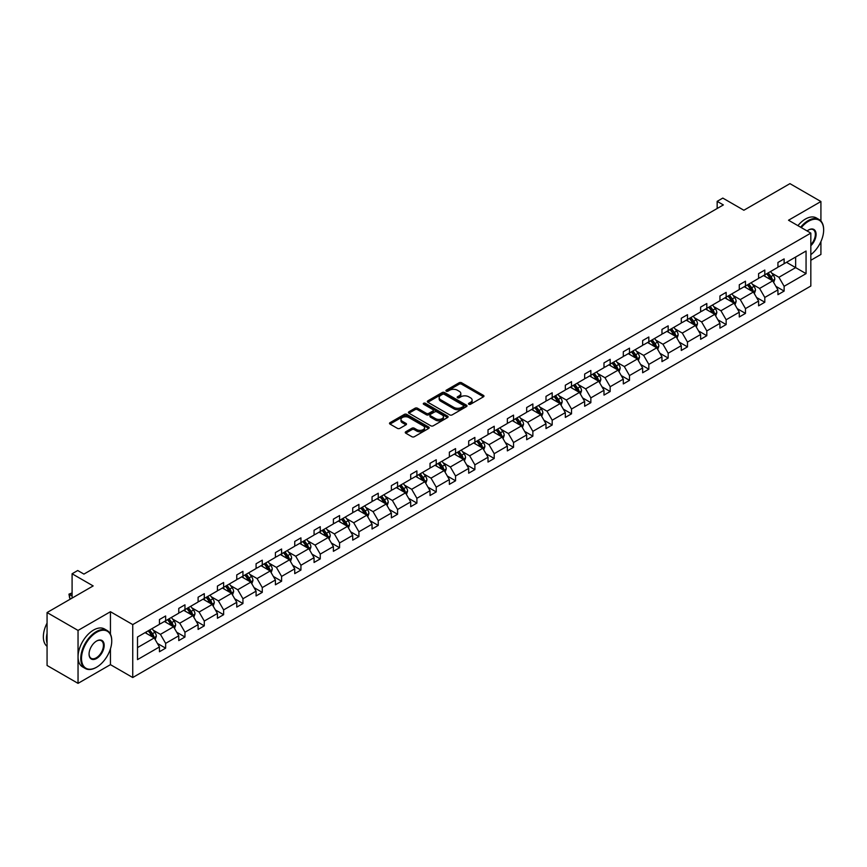 <?xml version="1.0" encoding="UTF-8"?>
<svg xmlns="http://www.w3.org/2000/svg" width="867" height="867" viewBox="0 0 867 867"><rect width="100%" height="100%" fill="white"/><g stroke="black" fill="none" stroke-linecap="round" stroke-linejoin="round"><path stroke-width="1.3" d="M468.841 404.26A1.203 0.694 0 0 0 470.543 404.26L483.472 396.804A1.723 0.997 0 0 0 483.97 396.1A1.723 0.997 0 0 0 483.472 395.395L461.58 382.759A1.723 0.997 0 0 0 459.142 382.759L446.223 390.226A1.203 0.694 0 0 0 447.925 391.201L449.605 390.237A5.505 3.175 0 0 1 457.386 390.237L459.207 391.288A5.505 3.175 0 0 1 460.821 393.542A5.505 3.175 0 0 1 459.207 395.785L457.538 396.75A1.203 0.694 0 0 0 459.239 397.736L460.908 396.772A5.505 3.175 0 0 1 468.689 396.772L470.521 397.823A5.505 3.175 0 0 1 472.125 400.066A5.505 3.175 0 0 1 470.521 402.321L468.841 403.285A1.203 0.694 0 0 0 468.841 404.26L468.841 403.285M820.919 221.009L820.919 201.523L789.945 183.641L743.864 210.248L722.796 198.088L717.161 201.35L717.161 208.503M810.829 260.284L820.919 254.454L820.919 241.568M110.445 634.156L110.445 611.723L78.041 630.428L78.041 683.359L47.067 665.477L47.067 612.546L93.159 585.929L72.091 573.77L72.091 598.089M78.041 630.428L47.067 612.546M405.756 431.766A1.723 0.997 0 0 0 405.257 432.47A1.723 0.997 0 0 0 405.756 433.175L411.901 436.719A1.723 0.997 0 0 0 414.328 436.719L428.688 428.439A1.723 0.997 0 0 0 429.187 427.734A1.723 0.997 0 0 0 428.688 427.03L406.796 414.393A1.723 0.997 0 0 0 404.358 414.393L390.009 422.673A1.723 0.997 0 0 0 389.511 423.378A1.723 0.997 0 0 0 390.009 424.082L397.433 428.363A1.723 0.997 0 0 0 399.86 428.363L406.005 424.819A1.723 0.997 0 0 0 406.504 424.115A1.723 0.997 0 0 0 406.005 423.41L402.321 421.286A4.606 2.655 0 0 1 400.977 419.411A4.606 2.655 0 0 1 403.816 416.962A4.606 2.655 0 0 1 408.834 417.536L423.237 425.86A4.606 2.655 0 0 1 424.592 427.734A4.606 2.655 0 0 1 421.752 430.184A4.606 2.655 0 0 1 416.734 429.609L414.328 428.222A1.723 0.997 0 0 0 411.901 428.222L405.756 431.766L405.756 433.175L411.901 429.653L411.901 428.222M72.091 573.77L77.727 570.519L83.926 574.095L723.36 204.926L717.161 201.35M110.445 611.723L132.738 624.598L810.829 233.104L810.829 286.034L132.738 677.528L132.738 624.598M820.919 201.523L788.526 220.229L810.829 233.104M449.724 414.881A1.723 0.997 0 0 0 452.151 414.881L466.5 406.601A1.723 0.997 0 0 0 467.01 405.897A1.723 0.997 0 0 0 466.5 405.192L444.619 392.556A1.723 0.997 0 0 0 442.181 392.556L427.832 400.847A1.723 0.997 0 0 0 427.323 401.54A1.723 0.997 0 0 0 427.832 402.245L449.724 414.881M424.115 404.521A1.203 0.694 0 0 1 425.339 404.694L447.567 417.526L433.24 425.805A1.723 0.997 0 0 1 430.812 425.805L408.921 413.169L408.921 411.76A1.723 0.997 0 0 0 408.422 412.464A1.723 0.997 0 0 0 408.921 413.169M408.921 411.76L415.065 408.216A1.723 0.997 0 0 1 417.493 408.216L426.369 413.342A1.723 0.997 0 0 0 428.807 413.342L432.882 410.991A1.723 0.997 0 0 0 433.381 410.286A1.723 0.997 0 0 0 432.882 409.582L423.638 404.25A1.203 0.694 0 0 1 425.339 403.263L447.589 416.117A1.723 0.997 0 0 1 448.098 416.81A1.723 0.997 0 0 1 447.589 417.515L447.589 416.117M137.506 637.007L159.441 624.348L159.441 619.547L165.64 615.971L165.64 620.772L178.765 613.186L178.765 608.396L184.964 604.819L184.964 609.609L198.099 602.023L198.099 597.233L204.287 593.657L204.287 598.447L217.422 590.871L217.422 586.07L223.621 582.494L223.621 587.295L236.756 579.709L236.756 574.919L242.944 571.342L242.944 576.132L256.079 568.546L256.079 563.756L262.278 560.18L262.278 564.97L275.413 557.394L275.413 552.604L281.602 549.017L281.602 553.818L294.737 546.232L294.737 541.442L300.936 537.865L300.936 542.655L314.06 535.069L314.06 530.279L320.259 526.702L320.259 531.493L333.394 523.917L333.394 519.127L339.582 515.551L339.582 520.341L352.717 512.755L352.717 507.964L358.916 504.388L358.916 509.178L372.051 501.592L372.051 496.802L378.24 493.225L378.24 498.016L391.375 490.44L391.375 485.65L397.574 482.074L397.574 486.864L410.698 479.278L410.698 474.487L416.897 470.911L416.897 475.701L430.032 468.126L430.032 463.325L436.231 459.748L436.231 464.549L449.355 456.963L449.355 452.173L455.554 448.597L455.554 453.387L468.689 445.801L468.689 441.01L474.878 437.434L474.878 442.224L488.013 434.649L488.013 429.848L494.212 426.271L494.212 431.072L507.347 423.486L507.347 418.696L513.535 415.12L513.535 419.91L526.67 412.324L526.67 407.533L532.869 403.957L532.869 408.747L545.993 401.172L545.993 396.371L552.192 392.794L552.192 397.595L565.327 390.009L565.327 385.219L571.516 381.643L571.516 386.433L584.651 378.846L584.651 374.056L590.85 370.48L590.85 375.27L603.985 367.695L603.985 362.894L610.173 359.317L610.173 364.118L623.308 356.532L623.308 351.742L629.507 348.166L629.507 352.956L642.642 345.369L642.642 340.579L648.83 337.003L648.83 341.793L661.965 334.218L661.965 329.427L668.164 325.84L668.164 330.641L681.289 323.055L681.289 318.265L687.488 314.688L687.488 319.479L700.623 311.892L700.623 307.102L706.811 303.526L706.811 308.316L719.946 300.741L719.946 295.95L726.145 292.374L726.145 297.164L739.28 289.578L739.28 284.788L745.468 281.211L745.468 286.002L758.603 278.415L758.603 273.625L764.802 270.049L764.802 274.839L777.937 267.264L777.937 262.473L784.126 258.897L784.126 263.687L806.061 251.029L806.061 273.625L784.126 286.294L784.126 291.084L777.937 294.661L777.937 289.871L764.802 297.446L764.802 302.236L758.603 305.813L758.603 301.022L745.468 308.609L745.468 313.399L739.28 316.975L739.28 312.185L726.145 319.771L726.145 324.561L719.946 328.138L719.946 323.348L706.811 330.923L706.811 335.713L700.623 339.29L700.623 334.499L687.488 342.086L687.488 346.876L681.289 350.452L681.289 345.662L668.164 353.237L668.164 358.038L661.965 361.615L661.965 356.814L648.83 364.4L648.83 369.19L642.642 372.767L642.642 367.976L629.507 375.563L629.507 380.353L623.308 383.929L623.308 379.139L610.173 386.715L610.173 391.516L603.985 395.092L603.985 390.291L590.85 397.877L590.85 402.667L584.651 406.244L584.651 401.454L571.516 409.04L571.516 413.83L565.327 417.406L565.327 412.616L552.192 420.192L552.192 424.993L545.993 428.569L545.993 423.768L532.869 431.354L532.869 436.144L526.67 439.721L526.67 434.931L513.535 442.517L513.535 447.307L507.347 450.883L507.347 446.093L494.212 453.669L494.212 458.47L488.013 462.046L488.013 457.245L474.878 464.831L474.878 469.621L468.689 473.198L468.689 468.408L455.554 475.994L455.554 480.784L449.355 484.36L449.355 479.57L436.231 487.146L436.231 491.936L430.032 495.512L430.032 490.722L416.897 498.308L416.897 503.098L410.698 506.675L410.698 501.885L397.574 509.471L397.574 514.261L391.375 517.837L391.375 513.047L378.24 520.623L378.24 525.413L372.051 528.989L372.051 524.199L358.916 531.785L358.916 536.575L352.717 540.152L352.717 535.362L339.582 542.948L339.582 547.738L333.394 551.314L333.394 546.524L320.259 554.1L320.259 558.89L314.06 562.466L314.06 557.676L300.936 565.262L300.936 570.053L294.737 573.629L294.737 568.839L281.602 576.414L281.602 581.215L275.413 584.792L275.413 579.99L262.278 587.577L262.278 592.367L256.079 595.943L256.079 591.153L242.944 598.739L242.944 603.53L236.756 607.106L236.756 602.316L223.621 609.891L223.621 614.692L217.422 618.269L217.422 613.468L204.287 621.054L204.287 625.844L198.099 629.42L198.099 624.63L184.964 632.216L184.964 637.007L178.765 640.583L178.765 635.793L165.64 643.368L165.64 648.169L159.441 651.746L159.441 646.945L137.506 659.614L137.506 637.007M164.394 621.487L173.563 626.776L160.428 634.362L153.264 630.222M160.428 634.362L165.64 643.368M173.563 626.776L178.765 635.793M159.441 623.2L160.428 623.774L165.64 620.772M183.728 610.325L192.897 615.613L179.762 623.2L172.587 619.06M179.762 623.2L184.964 632.216M192.897 615.613L198.099 624.63M178.765 612.037L179.762 612.611L184.964 609.609M203.051 599.162L212.22 604.462L199.085 612.037L191.921 607.897M199.085 612.037L204.287 621.054M212.22 604.462L217.422 613.468M198.099 600.885L199.085 601.46L204.287 598.447M222.385 588.01L231.554 593.299L218.419 600.885L211.245 596.745M218.419 600.885L223.621 609.891M231.554 593.299L236.756 602.316M217.422 589.723L218.419 590.297L223.621 587.295M241.709 576.848L250.877 582.136L237.742 589.723L230.568 585.583M237.742 589.723L242.944 598.739M250.877 582.136L256.079 591.153M236.756 578.56L237.742 579.134L242.944 576.132M261.032 565.685L270.201 570.985L257.076 578.56L249.902 574.42M257.076 578.56L262.278 587.577M270.201 570.985L275.413 579.99M256.079 567.408L257.076 567.983L262.278 564.97M280.366 554.533L289.535 559.822L276.4 567.408L269.225 563.268M276.4 567.408L281.602 576.414M289.535 559.822L294.737 568.839M275.413 556.246L276.4 556.82L281.602 553.818M299.689 543.371L308.858 548.67L295.723 556.246L288.559 552.106M295.723 556.246L300.936 565.262M308.858 548.67L314.06 557.676M294.737 545.083L295.723 545.657L300.936 542.655M319.023 532.208L328.192 537.507L315.057 545.094L307.883 540.943M315.057 545.094L320.259 554.1M328.192 537.507L333.394 546.524M314.06 533.931L315.057 534.505L320.259 531.493M338.347 521.056L347.515 526.345L334.38 533.931L327.217 529.791M334.38 533.931L339.582 542.948M347.515 526.345L352.717 535.362M333.394 522.768L334.38 523.343L339.582 520.341M357.67 509.894L366.839 515.193L353.714 522.768L346.54 518.629M353.714 522.768L358.916 531.785M366.839 515.193L372.051 524.199M352.717 511.617L353.714 512.18L358.916 509.178M377.004 498.731L386.173 504.03L373.038 511.617L365.863 507.477M373.038 511.617L378.24 520.623M386.173 504.03L391.375 513.047M372.051 500.454L373.038 501.028L378.24 498.016M396.327 487.579L405.496 492.868L392.372 500.454L385.197 496.314M392.372 500.454L397.574 509.471M405.496 492.868L410.698 501.885M391.375 489.291L392.372 489.866L397.574 486.864M415.661 476.417L424.83 481.716L411.695 489.291L404.521 485.152M411.695 489.291L416.897 498.308M424.83 481.716L430.032 490.722M410.698 478.14L411.695 478.703L416.897 475.701M434.985 465.265L444.153 470.553L431.018 478.14L423.855 474M431.018 478.14L436.231 487.146M444.153 470.553L449.355 479.57M430.032 466.977L431.018 467.551L436.231 464.549M454.319 454.102L463.487 459.391L450.352 466.977L443.178 462.837M450.352 466.977L455.554 475.994M463.487 459.391L468.689 468.408M449.355 455.814L450.352 456.389L455.554 453.387M473.642 442.939L482.811 448.239L469.676 455.814L462.512 451.674M469.676 455.814L474.878 464.831M482.811 448.239L488.013 457.245M468.689 444.663L469.676 445.226L474.878 442.224M492.965 431.788L502.134 437.076L489.01 444.663L481.835 440.523M489.01 444.663L494.212 453.669M502.134 437.076L507.347 446.093M488.013 433.5L489.01 434.074L494.212 431.072M512.299 420.625L521.468 425.914L508.333 433.5L501.159 429.36M508.333 433.5L513.535 442.517M521.468 425.914L526.67 434.931M507.347 422.337L508.333 422.912L513.535 419.91M531.623 409.462L540.791 414.762L527.656 422.337L520.493 418.197M527.656 422.337L532.869 431.354M540.791 414.762L545.993 423.768M526.67 411.186L527.656 411.749L532.869 408.747M550.957 398.311L560.125 403.599L546.99 411.186L539.816 407.046M546.99 411.186L552.192 420.192M560.125 403.599L565.327 412.616M545.993 400.023L546.99 400.597L552.192 397.595M570.28 387.148L579.449 392.437L566.314 400.023L559.15 395.883M566.314 400.023L571.516 409.04M579.449 392.437L584.651 401.454M565.327 388.86L566.314 389.435L571.516 386.433M589.614 375.985L598.783 381.285L585.648 388.86L578.473 384.72M585.648 388.86L590.85 397.877M598.783 381.285L603.985 390.291M584.651 377.709L585.648 378.283L590.85 375.27M608.937 364.834L618.106 370.122L604.971 377.709L597.797 373.569M604.971 377.709L610.173 386.715M618.106 370.122L623.308 379.139M603.985 366.546L604.971 367.12L610.173 364.118M628.261 353.671L637.429 358.96L624.305 366.546L617.131 362.406M624.305 366.546L629.507 375.563M637.429 358.96L642.642 367.976M623.308 355.383L624.305 355.958L629.507 352.956M647.595 342.508L656.763 347.808L643.628 355.383L636.454 351.243M643.628 355.383L648.83 364.4M656.763 347.808L661.965 356.814M642.642 344.232L643.628 344.806L648.83 341.793M666.918 331.357L676.087 336.645L662.952 344.232L655.788 340.092M662.952 344.232L668.164 353.237M676.087 336.645L681.289 345.662M661.965 333.069L662.952 333.643L668.164 330.641M686.252 320.194L695.421 325.493L682.286 333.069L675.111 328.929M682.286 333.069L687.488 342.086M695.421 325.493L700.623 334.499M681.289 321.906L682.286 322.481L687.488 319.479M705.575 309.031L714.744 314.331L701.609 321.917L694.445 317.766M701.609 321.917L706.811 330.923M714.744 314.331L719.946 323.348M700.623 310.754L701.609 311.329L706.811 308.316M724.91 297.88L734.078 303.168L720.943 310.754L713.769 306.615M720.943 310.754L726.145 319.771M734.078 303.168L739.28 312.185M719.946 299.592L720.943 300.166L726.145 297.164M744.233 286.717L753.401 292.016L740.266 299.592L733.092 295.452M740.266 299.592L745.468 308.609M753.401 292.016L758.603 301.022M739.28 288.44L740.266 289.004L745.468 286.002M763.556 275.554L772.725 280.854L759.6 288.44L752.426 284.3M759.6 288.44L764.802 297.446M772.725 280.854L777.937 289.871M758.603 277.277L759.6 277.852L764.802 274.839M786.477 262.322L795.646 267.621L778.924 277.277L771.749 273.138M778.924 277.277L784.126 286.294M806.061 273.625L795.646 267.621L795.646 257.033L806.061 251.029M78.041 683.359L110.445 664.653L132.738 677.528M777.937 266.115L778.924 266.689L784.126 263.687M137.506 647.595L154.239 637.939L145.071 632.639M154.239 637.939L159.441 646.945M775.889 286.327L784.126 291.084M756.555 297.489L764.802 302.236M737.232 308.641L745.468 313.399M717.909 319.804L726.145 324.561M698.574 330.956L706.811 335.713M679.251 342.118L687.488 346.876M659.917 353.281L668.164 358.038M640.594 364.433L648.83 369.19M621.271 375.595L629.507 380.353M601.936 386.758L610.173 391.516M582.613 397.91L590.85 402.667M563.279 409.072L571.516 413.83M543.956 420.235L552.192 424.993M524.622 431.387L532.869 436.144M505.298 442.549L513.535 447.307M485.975 453.712L494.212 458.47M466.641 464.864L474.878 469.621M447.318 476.026L455.554 480.784M427.984 487.189L436.231 491.936M408.66 498.341L416.897 503.098M389.326 509.503L397.574 514.261M370.003 520.666L378.24 525.413M350.68 531.818L358.916 536.575M331.346 542.98L339.582 547.738M312.022 554.132L320.259 558.89M292.688 565.295L300.936 570.053M273.365 576.457L281.602 581.215M254.031 587.609L262.278 592.367M234.708 598.772L242.944 603.53M215.384 609.934L223.621 614.692M196.05 621.086L204.287 625.844M176.727 632.249L184.964 637.007M157.393 643.412L165.64 648.169M110.445 664.653L110.445 648.841M469.329 404.434L470.521 403.751A5.505 3.175 0 0 0 472.125 401.497L472.125 400.066M460.821 393.542L460.821 394.973A5.505 3.175 0 0 1 459.207 397.216L458.014 397.91M483.472 395.395L483.472 396.804L461.58 384.189A1.723 0.997 0 0 0 459.142 384.189L446.711 391.375M466.5 405.192L466.5 406.601L444.619 393.986A1.723 0.997 0 0 0 442.181 393.986L427.854 402.255M463.466 406.385A1.203 0.694 0 0 0 463.466 405.409L444.251 394.312A1.203 0.694 0 0 0 442.549 394.312L440.783 395.33A5.505 3.175 0 0 0 439.168 397.574A5.505 3.175 0 0 0 440.783 399.828L453.918 407.403A5.505 3.175 0 0 0 461.699 407.403L463.466 406.385L463.466 407.815A1.203 0.694 0 0 0 463.812 407.327L463.812 405.897M439.168 397.574L439.168 399.004A5.505 3.175 0 0 0 440.783 401.258L440.783 399.828M463.466 407.815L461.699 408.834A5.505 3.175 0 0 1 453.918 408.834L440.783 401.258M408.942 413.18L415.065 409.647L415.065 408.216M433.381 410.286L433.381 411.717A1.723 0.997 0 0 1 432.882 412.421L428.807 414.773A1.723 0.997 0 0 1 426.369 414.773L417.493 409.647A1.723 0.997 0 0 0 415.065 409.647M435.581 418.653A4.606 2.655 0 0 0 440.599 419.238A4.606 2.655 0 0 0 443.438 416.778A4.606 2.655 0 0 0 442.094 414.903L437.011 411.966A1.723 0.997 0 0 0 434.584 411.966L430.509 414.318A1.723 0.997 0 0 0 429.999 415.022A1.723 0.997 0 0 0 430.509 415.727L435.581 418.653L435.581 420.083A4.606 2.655 0 0 0 440.599 420.668A4.606 2.655 0 0 0 443.438 418.208L443.438 416.778M429.999 415.022L429.999 416.453A1.723 0.997 0 0 0 430.509 417.157L430.509 415.727M435.581 420.083L430.509 417.157M424.592 427.734L424.592 429.165A4.606 2.655 0 0 1 421.752 431.614A4.606 2.655 0 0 1 416.734 431.04L414.328 429.653A1.723 0.997 0 0 0 411.901 429.653M400.977 419.411L400.977 420.842A4.606 2.655 0 0 0 402.321 422.717L402.321 421.286M405.984 424.83L402.321 422.717M428.688 427.03L428.688 428.439L406.796 415.824A1.723 0.997 0 0 0 404.358 415.824L390.031 424.093M773.667 282.479L774.805 279.196A4.638 2.677 -120 0 0 773.331 275.24L770.546 271.523M765.561 276.714L764.347 275.099M772.042 280.453L772.302 279.391A4.638 2.677 -120 0 0 770.969 276.595L768.195 272.888M767.024 273.56L770.091 277.646A2.363 1.366 60 0 1 770.525 278.361L772.302 279.391M766.71 273.744L769.484 277.462A4.638 2.677 60 0 1 770.644 279.651M810.829 254.649A21.372 12.344 120 0 0 823.65 229.993A21.372 12.344 120 0 0 808.532 221.269A21.372 12.344 120 0 0 801.281 227.598M800.642 227.219A21.903 12.647 -60 0 1 808.163 220.619A21.903 12.647 -60 0 1 819.109 219.535A21.903 12.647 -60 0 1 823.65 229.56A21.903 12.647 -60 0 1 823.65 229.777M807.123 230.969A10.686 6.167 -60 0 1 808.532 229.993L808.532 229.993A10.686 6.167 -60 0 1 815.999 233.071A10.686 6.167 -60 0 1 810.829 245.719M797.911 225.648A21.903 12.647 -60 0 1 805.432 219.048A21.903 12.647 -60 0 1 816.389 217.964L819.109 219.535M810.829 244.678A10.166 5.863 120 0 0 813.246 229.701A10.166 5.863 120 0 0 808.347 230.102M96.259 667.406L96.627 667.189A21.372 12.344 120 0 0 111.745 641.016A21.372 12.344 120 0 0 96.627 632.281A21.372 12.344 120 0 0 81.509 658.465A21.372 12.344 120 0 0 96.627 667.189L96.259 667.406A21.903 12.647 -60 0 1 85.302 668.49A21.903 12.647 -60 0 1 81.942 650.944A21.903 12.647 -60 0 1 96.259 631.642A21.903 12.647 -60 0 1 107.205 630.558A21.903 12.647 -60 0 1 111.745 640.583A21.903 12.647 -60 0 1 111.735 640.8M96.627 658.465A10.686 6.167 -60 0 1 89.063 654.097A10.686 6.167 -60 0 1 96.627 641.016L96.627 641.016A10.686 6.167 -60 0 1 104.181 645.373A10.686 6.167 -60 0 1 96.627 658.465M89.073 653.881A10.166 5.863 120 0 0 91.176 658.324A10.166 5.863 120 0 0 96.259 657.825A10.166 5.863 120 0 0 102.891 648.863A10.166 5.863 120 0 0 101.331 640.724A10.166 5.863 120 0 0 96.432 641.125M85.302 668.49L82.582 666.918A21.903 12.647 -60 0 1 79.222 649.372A21.903 12.647 -60 0 1 93.528 630.071A21.903 12.647 -60 0 1 104.484 628.987L107.205 630.558M47.067 643.303A21.903 12.647 -60 0 1 47.067 633.289M47.067 646.338A21.903 12.647 -60 0 1 47.067 623.091M754.344 293.642L755.482 290.347A4.638 2.677 -120 0 0 753.997 286.403L751.223 282.685M746.227 287.877L745.024 286.262M752.719 291.615L752.979 290.553A4.638 2.677 -120 0 0 751.646 287.757L748.86 284.04M747.701 284.712L750.757 288.798A2.363 1.366 60 0 1 751.19 289.524L752.979 290.553M747.376 284.907L750.161 288.613A4.638 2.677 60 0 1 751.321 290.813M735.01 304.805L736.159 301.51A4.638 2.677 -120 0 0 734.674 297.554L731.889 293.848M726.904 299.028L725.701 297.424M733.384 302.778L733.645 301.705A4.638 2.677 -120 0 0 732.322 298.92L729.537 295.203M728.378 295.875L731.434 299.96A2.363 1.366 60 0 1 731.867 300.676L733.645 301.705M728.052 296.059L730.827 299.776A4.638 2.677 60 0 1 731.986 301.965M715.687 315.956L716.825 312.673A4.638 2.677 -120 0 0 715.34 308.717L712.566 305M707.57 310.191L706.367 308.576M714.061 313.93L714.321 312.868A4.638 2.677 -120 0 0 712.988 310.072L710.214 306.365M709.043 307.037L712.11 311.123A2.363 1.366 60 0 1 712.533 311.838L714.321 312.868M708.718 307.221L711.504 310.939A4.638 2.677 60 0 1 712.663 313.128M696.364 327.119L697.501 323.825A4.638 2.677 -120 0 0 696.017 319.88L693.232 316.162M688.246 321.343L687.043 319.739M694.727 325.092L694.987 324.03A4.638 2.677 -120 0 0 693.665 321.234L690.88 317.517M689.72 318.189L692.776 322.275A2.363 1.366 60 0 1 693.21 323.001L694.987 324.03M689.395 318.384L692.18 322.09A4.638 2.677 60 0 1 693.329 324.28M677.029 338.282L678.167 334.987A4.638 2.677 -120 0 0 676.693 331.031L673.908 327.325M668.923 332.505L667.709 330.901M675.404 336.255L675.664 335.182A4.638 2.677 -120 0 0 674.331 332.397L671.557 328.68M670.386 329.352L673.453 333.437A2.363 1.366 60 0 1 673.876 334.153L675.664 335.182M670.061 329.536L672.846 333.253A4.638 2.677 60 0 1 674.006 335.442M657.706 349.434L658.844 346.15A4.638 2.677 -120 0 0 657.359 342.194L654.574 338.477M649.589 343.668L648.386 342.053M656.081 347.407L656.341 346.345A4.638 2.677 -120 0 0 655.008 343.549L652.222 339.842M651.063 340.514L654.119 344.6A2.363 1.366 60 0 1 654.552 345.315L656.341 346.345M650.738 340.698L653.523 344.405A4.638 2.677 60 0 1 654.672 346.605M638.372 360.596L639.51 357.302A4.638 2.677 -120 0 0 638.036 353.346L635.251 349.639M630.266 354.82L629.052 353.216M636.746 358.57L637.007 357.507A4.638 2.677 -120 0 0 635.674 354.711L632.899 350.994M631.729 351.666L634.796 355.752A2.363 1.366 60 0 1 635.229 356.478L637.007 357.507M631.414 351.85L634.189 355.568A4.638 2.677 60 0 1 635.348 357.757M619.049 371.759L620.187 368.464A4.638 2.677 -120 0 0 618.702 364.508L615.928 360.802M610.932 365.982L609.729 364.378M617.423 369.732L617.683 368.659A4.638 2.677 -120 0 0 616.35 365.874L613.565 362.157M612.405 362.829L615.472 366.914A2.363 1.366 60 0 1 615.895 367.63L617.683 368.659M612.08 363.013L614.866 366.73A4.638 2.677 60 0 1 616.025 368.919M599.715 382.911L600.864 379.627A4.638 2.677 -120 0 0 599.379 375.671L596.594 371.954M591.608 377.145L590.405 375.53M598.089 380.884L598.349 379.822A4.638 2.677 -120 0 0 597.027 377.026L594.242 373.319M593.082 373.991L596.138 378.077A2.363 1.366 60 0 1 596.572 378.792L598.349 379.822M592.757 374.176L595.531 377.882A4.638 2.677 60 0 1 596.691 380.082M580.391 394.073L581.529 390.779A4.638 2.677 -120 0 0 580.045 386.823L577.27 383.116M572.274 388.297L571.071 386.693M578.766 392.047L579.026 390.984A4.638 2.677 -120 0 0 577.693 388.188L574.919 384.471M573.748 385.143L576.815 389.229A2.363 1.366 60 0 1 577.238 389.955L579.026 390.984M573.423 385.327L576.208 389.045A4.638 2.677 60 0 1 577.368 391.234M561.068 405.236L562.206 401.941A4.638 2.677 -120 0 0 560.721 397.986L557.936 394.268M552.951 399.459L551.748 397.845M559.432 403.209L559.692 402.136A4.638 2.677 -120 0 0 558.37 399.34L555.584 395.634M554.425 396.306L557.481 400.391A2.363 1.366 60 0 1 557.914 401.107L559.692 402.136M554.1 396.49L556.885 400.207A4.638 2.677 60 0 1 558.034 402.396M541.734 416.388L542.872 413.104A4.638 2.677 -120 0 0 541.398 409.148L538.613 405.431M533.628 410.622L532.414 409.007M540.108 414.361L540.369 413.299A4.638 2.677 -120 0 0 539.036 410.503L536.261 406.796M535.091 407.457L538.158 411.554A2.363 1.366 60 0 1 538.58 412.269L540.369 413.299M534.776 407.653L537.551 411.359A4.638 2.677 60 0 1 538.71 413.559M522.411 427.55L523.549 424.256A4.638 2.677 -120 0 0 522.064 420.3L519.279 416.593M514.294 421.774L513.091 420.17M520.785 425.524L521.045 424.451A4.638 2.677 -120 0 0 519.712 421.665L516.927 417.948M515.767 418.62L518.824 422.706A2.363 1.366 60 0 1 519.257 423.432L521.045 424.451M515.442 418.804L518.228 422.522A4.638 2.677 60 0 1 519.387 424.711M503.077 438.713L504.215 435.418A4.638 2.677 -120 0 0 502.741 431.463L499.956 427.745M494.97 432.936L493.757 431.322M501.451 436.686L501.711 435.613A4.638 2.677 -120 0 0 500.389 432.817L497.604 429.111M496.444 429.783L499.5 433.868A2.363 1.366 60 0 1 499.934 434.584L501.711 435.613M496.119 429.967L498.893 433.684A4.638 2.677 60 0 1 500.053 435.873M483.753 449.865L484.891 446.581A4.638 2.677 -120 0 0 483.407 442.625L480.632 438.908M475.636 444.099L474.433 442.484M482.128 447.838L482.388 446.776A4.638 2.677 -120 0 0 481.055 443.98L478.27 440.263M477.11 440.935L480.177 445.031A2.363 1.366 60 0 1 480.6 445.746L482.388 446.776M476.785 441.13L479.57 444.836A4.638 2.677 60 0 1 480.73 447.036M464.419 461.027L465.568 457.733A4.638 2.677 -120 0 0 464.083 453.777L461.298 450.071M456.313 455.251L455.11 453.647M462.794 459.001L463.054 457.928A4.638 2.677 -120 0 0 461.732 455.142L458.946 451.425M457.787 452.097L460.843 456.183A2.363 1.366 60 0 1 461.277 456.898L463.054 457.928M457.462 452.281L460.236 455.999A4.638 2.677 60 0 1 461.396 458.188M445.096 472.179L446.234 468.895A4.638 2.677 -120 0 0 444.749 464.94L441.975 461.222M436.979 466.413L435.776 464.799M443.47 470.152L443.731 469.09A4.638 2.677 -120 0 0 442.398 466.294L439.623 462.588M438.453 463.26L441.52 467.346A2.363 1.366 60 0 1 441.942 468.061L443.731 469.09M438.128 463.444L440.913 467.161A4.638 2.677 60 0 1 442.072 469.35M425.773 483.342L426.911 480.047A4.638 2.677 -120 0 0 425.426 476.102L422.641 472.385M417.656 477.576L416.453 475.961M424.136 481.315L424.397 480.253A4.638 2.677 -120 0 0 423.074 477.457L420.289 473.74M419.129 474.412L422.186 478.497A2.363 1.366 60 0 1 422.619 479.223L424.397 480.253M418.804 474.607L421.59 478.313A4.638 2.677 60 0 1 422.738 480.513M406.439 494.504L407.577 491.21A4.638 2.677 -120 0 0 406.103 487.254L403.318 483.548M398.332 488.728L397.119 487.124M404.813 492.478L405.073 491.405A4.638 2.677 -120 0 0 403.74 488.62L400.966 484.902M399.795 485.574L402.862 489.66A2.363 1.366 60 0 1 403.296 490.375L405.073 491.405M399.481 485.758L402.255 489.476A4.638 2.677 60 0 1 403.415 491.665M387.115 505.656L388.253 502.372A4.638 2.677 -120 0 0 386.769 498.417L383.994 494.699M378.998 499.891L377.795 498.276M385.49 503.629L385.75 502.567A4.638 2.677 -120 0 0 384.417 499.771L381.632 496.065M380.472 496.737L383.528 500.823A2.363 1.366 60 0 1 383.962 501.538L385.75 502.567M380.147 496.921L382.932 500.638A4.638 2.677 60 0 1 384.092 502.827M367.781 516.819L368.919 513.524A4.638 2.677 -120 0 0 367.445 509.579L364.66 505.862M359.675 511.053L358.461 509.438M366.156 514.792L366.416 513.73A4.638 2.677 -120 0 0 365.094 510.934L362.308 507.217M361.149 507.889L364.205 511.974A2.363 1.366 60 0 1 364.639 512.7L366.416 513.73M360.824 508.084L363.598 511.79A4.638 2.677 60 0 1 364.758 513.99M348.458 527.981L349.596 524.687A4.638 2.677 -120 0 0 348.111 520.731L345.337 517.025M340.341 522.205L339.138 520.601M346.833 525.955L347.093 524.882A4.638 2.677 -120 0 0 345.76 522.097L342.974 518.379M341.815 519.051L344.882 523.137A2.363 1.366 60 0 1 345.304 523.852L347.093 524.882M341.49 519.235L344.275 522.953A4.638 2.677 60 0 1 345.434 525.142M329.135 539.133L330.273 535.849A4.638 2.677 -120 0 0 328.788 531.894L326.003 528.176M321.018 533.368L319.815 531.753M327.498 537.106L327.759 536.044A4.638 2.677 -120 0 0 326.436 533.248L323.651 529.542M322.491 530.214L325.548 534.3A2.363 1.366 60 0 1 325.981 535.015L327.759 536.044M322.166 530.398L324.952 534.115A4.638 2.677 60 0 1 326.1 536.305M309.801 550.296L310.939 547.001A4.638 2.677 -120 0 0 309.454 543.056L306.68 539.339M301.694 544.519L300.481 542.915M308.175 548.269L308.435 547.207A4.638 2.677 -120 0 0 307.102 544.411L304.328 540.694M303.157 541.366L306.224 545.451A2.363 1.366 60 0 1 306.647 546.177L308.435 547.207M302.832 541.561L305.618 545.267A4.638 2.677 60 0 1 306.777 547.456M290.478 561.458L291.615 558.164A4.638 2.677 -120 0 0 290.131 554.208L287.345 550.502M282.36 555.682L281.157 554.078M288.852 559.432L289.101 558.359A4.638 2.677 -120 0 0 287.779 555.574L284.994 551.856M283.834 552.528L286.89 556.614A2.363 1.366 60 0 1 287.324 557.329L289.101 558.359M283.509 552.712L286.294 556.43A4.638 2.677 60 0 1 287.443 558.619M271.143 572.61L272.281 569.326A4.638 2.677 -120 0 0 270.807 565.371L268.022 561.653M263.037 566.845L261.823 565.23M269.518 570.584L269.778 569.521A4.638 2.677 -120 0 0 268.445 566.725L265.67 563.019M264.5 563.691L267.567 567.777A2.363 1.366 60 0 1 268.001 568.492L269.778 569.521M264.186 563.875L266.96 567.582A4.638 2.677 60 0 1 268.12 569.782M251.82 583.773L252.958 580.478A4.638 2.677 -120 0 0 251.473 576.522L248.699 572.816M243.703 577.996L242.5 576.392M250.195 581.746L250.455 580.684A4.638 2.677 -120 0 0 249.122 577.888L246.336 574.171M245.177 574.843L248.233 578.928A2.363 1.366 60 0 1 248.666 579.655L250.455 580.684M244.852 575.027L247.637 578.744A4.638 2.677 60 0 1 248.796 580.933M232.486 594.935L233.635 591.641A4.638 2.677 -120 0 0 232.15 587.685L229.365 583.979M224.38 589.159L223.177 587.555M230.86 592.909L231.121 591.836A4.638 2.677 -120 0 0 229.798 589.051L227.013 585.333M225.853 586.005L228.91 590.091A2.363 1.366 60 0 1 229.343 590.806L231.121 591.836M225.528 586.19L228.303 589.907A4.638 2.677 60 0 1 229.462 592.096M213.163 606.087L214.301 602.803A4.638 2.677 -120 0 0 212.816 598.848L210.042 595.13M205.045 600.322L203.843 598.707M211.537 604.061L211.797 602.998A4.638 2.677 -120 0 0 210.464 600.202L207.679 596.496M206.519 597.168L209.586 601.254A2.363 1.366 60 0 1 210.009 601.969L211.797 602.998M206.194 597.352L208.98 601.059A4.638 2.677 60 0 1 210.139 603.259M193.84 617.25L194.977 613.955A4.638 2.677 -120 0 0 193.493 610L190.707 606.293M185.722 611.473L184.519 609.869M192.203 615.223L192.463 614.161A4.638 2.677 -120 0 0 191.141 611.365L188.356 607.648M187.196 608.32L190.252 612.405A2.363 1.366 60 0 1 190.686 613.132L192.463 614.161M186.871 608.504L189.656 612.221A4.638 2.677 60 0 1 190.805 614.41M174.505 628.412L175.643 625.118A4.638 2.677 -120 0 0 174.169 621.162L171.384 617.445M166.399 622.636L165.185 621.021M172.88 626.386L173.14 625.313A4.638 2.677 -120 0 0 171.807 622.528L169.032 618.81M167.862 619.482L170.929 623.568A2.363 1.366 60 0 1 171.352 624.283L173.14 625.313M167.537 619.667L170.322 623.384A4.638 2.677 60 0 1 171.482 625.573M155.182 639.564L156.32 636.28A4.638 2.677 -120 0 0 154.835 632.325L152.05 628.608M147.065 633.799L145.862 632.184M72.091 593.126L69.653 594.534L69.653 598.111L70.856 598.804M153.557 637.538L153.817 636.476A4.638 2.677 -120 0 0 152.484 633.679L149.698 629.973M148.539 630.634L151.595 634.731A2.363 1.366 60 0 1 152.028 635.446L153.817 636.476M148.214 630.829L150.999 634.536A4.638 2.677 60 0 1 152.148 636.736M69.653 598.111L68.97 594.144L72.091 595.943M68.97 594.144L72.091 592.93M470.521 403.751L470.521 402.321M457.538 397.736L457.538 396.75M459.207 397.216L459.207 395.785M446.223 391.201L446.223 390.226M459.142 384.189L459.142 382.759M461.58 384.189L461.58 382.759M427.832 402.245L427.832 400.847M442.181 393.986L442.181 392.556M444.619 393.986L444.619 392.556M453.918 408.834L453.918 407.403M461.699 408.834L461.699 407.403M417.493 409.647L417.493 408.216M426.369 414.773L426.369 413.342M428.807 414.773L428.807 413.342M432.882 412.421L432.882 410.991M425.339 404.694L425.339 403.263M414.328 429.653L414.328 428.222M416.734 431.04L416.734 429.609M406.005 424.819L406.005 423.41M390.009 424.082L390.009 422.673M404.358 415.824L404.358 414.393M406.796 415.824L406.796 414.393M772.399 280.659L774.784 279.282M770.969 276.595L773.331 275.24M768.162 278.22L769.484 277.462M753.065 291.821L755.45 290.445M751.646 287.757L753.997 286.403M748.839 289.383L750.161 288.613M733.742 302.973L736.126 301.597M732.322 298.92L734.674 297.554M729.515 300.535L730.827 299.776M714.408 314.136L716.792 312.759M712.988 310.072L715.34 308.717M710.181 311.697L711.504 310.939M695.085 325.298L697.469 323.922M693.665 321.234L696.017 319.88M690.858 322.849L692.18 322.09M675.751 336.45L678.135 335.074M674.331 332.397L676.693 331.031M671.524 334.012L672.846 333.253M656.427 347.613L658.812 346.236M655.008 343.549L657.359 342.194M652.201 345.174L653.523 344.405M637.104 358.775L639.488 357.399M635.674 354.711L638.036 353.346M632.867 356.326L634.189 355.568M617.77 369.927L620.154 368.551M616.35 365.874L618.702 364.508M613.543 367.489L614.866 366.73M598.447 381.09L600.831 379.713M597.027 377.026L599.379 375.671M594.22 378.651L595.531 377.882M579.113 392.252L581.497 390.876M577.693 388.188L580.045 386.823M574.886 389.803L576.208 389.045M559.789 403.404L562.174 402.028M558.37 399.34L560.721 397.986M555.563 400.966L556.885 400.207M540.455 414.567L542.84 413.191M539.036 410.503L541.398 409.148M536.229 412.128L537.551 411.359M521.132 425.73L523.516 424.353M519.712 421.665L522.064 420.3M516.905 423.28L518.228 422.522M501.809 436.881L504.193 435.505M500.389 432.817L502.741 431.463M497.571 434.443L498.893 433.684M482.475 448.044L484.859 446.668M481.055 443.98L483.407 442.625M478.248 445.605L479.57 444.836M463.151 459.207L465.536 457.819M461.732 455.142L464.083 453.777M458.925 456.757L460.236 455.999M443.817 470.358L446.202 468.982M442.398 466.294L444.749 464.94M439.591 467.92L440.913 467.161M424.494 481.521L426.878 480.145M423.074 477.457L425.426 476.102M420.267 479.083L421.59 478.313M405.16 492.673L407.555 491.296M403.74 488.62L406.103 487.254M400.933 490.234L402.255 489.476M385.837 503.835L388.221 502.459M384.417 499.771L386.769 498.417M381.61 501.397L382.932 500.638M366.513 514.998L368.898 513.622M365.094 510.934L367.445 509.579M362.287 512.56L363.598 511.79M347.179 526.15L349.564 524.773M345.76 522.097L348.111 520.731M342.953 523.711L344.275 522.953M327.856 537.312L330.24 535.936M326.436 533.248L328.788 531.894M323.629 534.874L324.952 534.115M308.522 548.475L310.906 547.099M307.102 544.411L309.454 543.056M304.295 546.026L305.618 545.267M289.199 559.627L291.583 558.25M287.779 555.574L290.131 554.208M284.972 557.188L286.294 556.43M269.865 570.789L272.26 569.413M268.445 566.725L270.807 565.371M265.638 568.351L266.96 567.582M250.541 581.952L252.926 580.576M249.122 577.888L251.473 576.522M246.315 579.503L247.637 578.744M231.218 593.104L233.602 591.727M229.798 589.051L232.15 587.685M226.991 590.665L228.303 589.907M211.884 604.266L214.268 602.89M210.464 600.202L212.816 598.848M207.657 601.828L208.98 601.059M192.561 615.429L194.945 614.053M191.141 611.365L193.493 610M188.334 612.98L189.656 612.221M173.227 626.581L175.611 625.205M171.807 622.528L174.169 621.162M169 624.142L170.322 623.384M153.903 637.744L156.288 636.367M152.484 633.679L154.835 632.325M149.677 635.305L150.999 634.536"/></g></svg>
